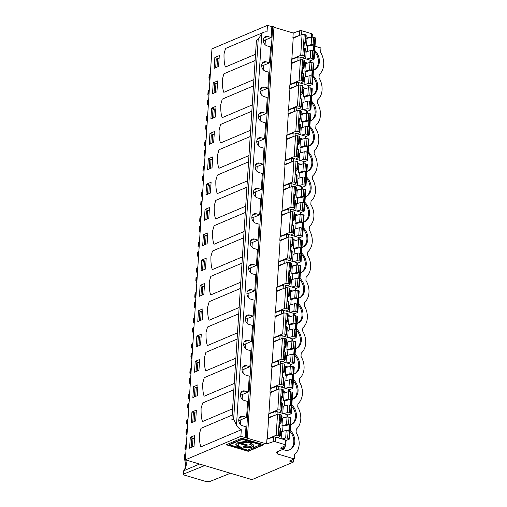 <?xml version="1.0" encoding="UTF-8"?>
<svg xmlns="http://www.w3.org/2000/svg" width="507" height="507" viewBox="0 0 507 507"><rect width="100%" height="100%" fill="white"/><g stroke="black" fill="none" stroke-linecap="round" stroke-linejoin="round"><path stroke-width="0.76" d="M282.836 449.392A11.857 9.253 67 0 0 289.731 449.785A11.857 9.253 67 0 0 290.188 430.297M289.243 449.975A11.857 9.253 67 0 0 293.306 444.893A11.857 9.253 67 0 0 290.099 431.609M238.753 420.671L246.586 417.362L243.132 416.336A5.007 3.904 67 0 0 240.876 416.424A5.007 3.904 67 0 0 238.822 421.197A5.007 3.904 67 0 0 242.523 425.741L245.977 426.767L245.274 437.623L246.168 437.243L272.741 26.282L271.853 26.656L267.455 25.35L211.958 48.868L185.385 459.83L251.96 479.641L293.249 462.143L293.433 459.348M277.602 451.61L277.456 453.923L294.364 458.955L289.484 461.021L293.249 462.143M294.364 458.955L294.656 454.468A17.339 13.524 67 0 0 296.088 432.332L296.297 429.144A17.339 13.524 67 0 0 297.723 407.007L297.932 403.819A17.339 13.524 67 0 0 299.364 381.682L299.567 378.495A17.339 13.524 67 0 0 301 356.358L301.209 353.17A17.339 13.524 67 0 0 302.641 331.033L302.844 327.845A17.339 13.524 67 0 0 304.276 305.715L304.485 302.527A17.339 13.524 67 0 0 305.911 280.39L306.12 277.202A17.339 13.524 67 0 0 307.553 255.065L307.755 251.878A17.339 13.524 67 0 0 309.188 229.741L309.397 226.553A17.339 13.524 67 0 0 310.829 204.416L311.032 201.228A17.339 13.524 67 0 0 312.464 179.098L312.673 175.91A17.339 13.524 67 0 0 314.099 153.773L314.308 150.585A17.339 13.524 67 0 0 315.741 128.448L315.943 125.261A17.339 13.524 67 0 0 317.376 103.124L317.585 99.936A17.339 13.524 67 0 0 319.017 77.799L319.22 74.611A17.339 13.524 67 0 0 320.652 52.481L320.944 47.988L315.024 46.226M241.389 447.275L240.483 448.011L235.806 444.588L237.916 442.579L244.894 441.483L253.031 442.529L242.371 439.354L242.397 438.992L253.056 442.167L253.031 442.529M252.765 442.453L251.903 442.82A8.689 2.947 -176.3 0 0 240.572 442.56L240.546 442.922L247.562 445.007L246.18 445.596L239.165 443.505A8.689 2.947 -176.3 0 0 238.201 444.74A8.689 2.947 -176.3 0 0 241.864 447.421L240.483 448.011M232.187 415.087L200.994 428.307L199.46 433.751C199.333 439.88 199.815 444.252 200.905 446.857L241.307 429.74A9.633 7.516 -113 0 1 236.484 425.139L233.645 419.264L258.209 39.413L261.802 33.532A9.633 7.516 -113 0 1 263.634 32.315A9.633 7.516 -113 0 1 267.031 31.928L267.455 25.35M187.394 428.694L186.62 429.042L186.411 432.332L185.999 432.623L186.969 435.266M185.137 445.938L185.568 445.355L185.359 448.644C184.662 449.006 184.846 449.373 185.911 449.734L186.031 449.772M185.137 445.887L184.935 449.044L186.126 448.334M230.47 473.246L209.467 481.65L206.254 481.618L184.269 475.078C183.204 474.717 183.021 474.356 183.718 473.988L204.72 465.584M233.828 389.763L202.629 402.983L201.095 408.433C200.975 414.561 201.456 418.928 202.54 421.532L232.593 408.8M313.472 70.226A11.857 9.253 67 0 0 314.296 69.934A11.857 9.253 67 0 0 314.752 50.447M311.83 95.55A11.857 9.253 67 0 0 312.654 95.259A11.857 9.253 67 0 0 313.111 75.771M310.195 120.875A11.857 9.253 67 0 0 311.019 120.584A11.857 9.253 67 0 0 311.475 101.096M308.56 146.193A11.857 9.253 67 0 0 309.378 145.902A11.857 9.253 67 0 0 309.834 126.42M306.919 171.518A11.857 9.253 67 0 0 307.743 171.227A11.857 9.253 67 0 0 308.199 151.745M305.284 196.843A11.857 9.253 67 0 0 306.108 196.551A11.857 9.253 67 0 0 306.564 177.063M303.642 222.167A11.857 9.253 67 0 0 304.466 221.876A11.857 9.253 67 0 0 304.922 202.388M302.007 247.492A11.857 9.253 67 0 0 302.831 247.201A11.857 9.253 67 0 0 303.287 227.713M300.372 272.817A11.857 9.253 67 0 0 301.19 272.525A11.857 9.253 67 0 0 301.646 253.037M298.731 298.135A11.857 9.253 67 0 0 299.555 297.843A11.857 9.253 67 0 0 300.011 278.362M297.096 323.46A11.857 9.253 67 0 0 297.92 323.168A11.857 9.253 67 0 0 298.376 303.68M295.454 348.784A11.857 9.253 67 0 0 296.278 348.493A11.857 9.253 67 0 0 296.734 329.005M293.819 374.109A11.857 9.253 67 0 0 294.643 373.817A11.857 9.253 67 0 0 295.099 354.33M292.184 399.434A11.857 9.253 67 0 0 293.008 399.142A11.857 9.253 67 0 0 293.458 379.654M290.543 424.752A11.857 9.253 67 0 0 291.367 424.46A11.857 9.253 67 0 0 291.823 404.979M277.456 453.923L276.543 452.06L283.66 449.044L283.838 446.306M256.77 142.112L264.603 138.804L265.63 122.89L262.176 121.857A5.007 3.904 67 0 1 258.475 117.32A5.007 3.904 67 0 1 260.522 112.548A5.007 3.904 67 0 1 262.784 112.453L258.887 114.107M286.563 424.505L287.051 416.957L282.456 418.262L281.974 425.785L286.563 424.505A1.527 0.52 3.7 0 1 288.521 424.562L289.243 424.777L288.863 430.658L288.141 430.443A1.527 0.52 3.7 0 0 286.182 430.386L281.594 431.672L281.138 438.694M281.974 425.785L282.969 426.083L289.243 424.777M282.969 426.083L282.627 431.381M286.087 440.501L289.351 439.132L289.63 438.866L288.984 438.397L285.695 437.94L282.006 438.954M288.984 438.397L290.346 417.407L287.051 416.957M287.615 416.862L287.729 415.125A1.54 0.52 -176.3 0 0 287.076 414.65L277.209 411.716A1.54 0.52 -176.3 0 0 275.149 411.684L268.571 413.946L268.342 417.565L269.166 417.812M284.687 417.629L281.524 416.684M287.723 415.176L290.993 413.813L291.272 413.541L290.625 413.072L287.336 412.616L283.641 413.63M290.625 413.072L291.981 392.082L292.628 392.557L291.272 413.541M289.25 391.543L289.364 389.801A1.54 0.52 -176.3 0 0 288.711 389.325L278.844 386.391A1.54 0.52 -176.3 0 0 276.784 386.366L270.212 388.628L269.978 392.247L276.549 389.978A1.54 0.52 3.7 0 1 276.809 389.915M286.322 392.304L283.16 391.36M271.853 26.656L271.15 37.512L267.696 36.485A5.007 3.904 67 0 0 265.44 36.574A5.007 3.904 67 0 0 263.387 41.346A5.007 3.904 67 0 0 267.088 45.89L270.542 46.917L269.515 62.836L266.061 61.81A5.007 3.904 67 0 0 263.798 61.898A5.007 3.904 67 0 0 261.751 66.671A5.007 3.904 67 0 0 265.453 71.214L268.906 72.241L267.873 88.161L264.42 87.128A5.007 3.904 67 0 0 262.163 87.223A5.007 3.904 67 0 0 260.116 91.995A5.007 3.904 67 0 0 263.811 96.539L267.265 97.566L266.238 113.479L262.784 112.453M263.317 40.82L271.15 37.512M261.682 66.144L269.515 62.836M260.047 91.463L267.873 88.161M258.405 116.787L266.238 113.479M264.603 138.804L261.143 137.777A5.007 3.904 67 0 0 258.887 137.866A5.007 3.904 67 0 0 256.84 142.644A5.007 3.904 67 0 0 260.535 147.182L263.995 148.209L262.962 164.129L259.508 163.102A5.007 3.904 67 0 0 257.252 163.191A5.007 3.904 67 0 0 255.198 167.963A5.007 3.904 67 0 0 258.9 172.507L262.353 173.533L261.327 189.453L257.873 188.427A5.007 3.904 67 0 0 255.61 188.515A5.007 3.904 67 0 0 253.563 193.287A5.007 3.904 67 0 0 257.264 197.831L260.718 198.858L259.685 214.778L256.231 213.745A5.007 3.904 67 0 0 253.975 213.84A5.007 3.904 67 0 0 251.928 218.612A5.007 3.904 67 0 0 255.623 223.156L259.077 224.183L258.05 240.096L254.596 239.07A5.007 3.904 67 0 0 252.334 239.165A5.007 3.904 67 0 0 250.287 243.937A5.007 3.904 67 0 0 253.988 248.474L257.442 249.507L256.415 265.421L252.955 264.394A5.007 3.904 67 0 0 250.699 264.483A5.007 3.904 67 0 0 248.652 269.261A5.007 3.904 67 0 0 252.347 273.799L255.807 274.826L254.774 290.745L251.32 289.719A5.007 3.904 67 0 0 249.064 289.808A5.007 3.904 67 0 0 247.01 294.58A5.007 3.904 67 0 0 250.712 299.124L254.165 300.15L253.139 316.07L249.685 315.043A5.007 3.904 67 0 0 247.422 315.132A5.007 3.904 67 0 0 245.375 319.904A5.007 3.904 67 0 0 249.076 324.448L252.53 325.475L251.497 341.395L248.043 340.362A5.007 3.904 67 0 0 245.787 340.457A5.007 3.904 67 0 0 243.74 345.229A5.007 3.904 67 0 0 247.435 349.773L250.889 350.8L249.862 366.713L246.408 365.686A5.007 3.904 67 0 0 244.146 365.781A5.007 3.904 67 0 0 242.099 370.554A5.007 3.904 67 0 0 245.8 375.091L249.254 376.124L248.227 392.038L244.767 391.011A5.007 3.904 67 0 0 242.511 391.1A5.007 3.904 67 0 0 240.464 395.878A5.007 3.904 67 0 0 244.159 400.416L247.619 401.443L246.586 417.362M255.129 167.437L262.962 164.129M253.494 192.761L261.327 189.453M251.859 218.086L259.685 214.778M250.217 243.404L258.05 240.096M248.582 268.729L256.415 265.421M246.941 294.054L254.774 290.745M245.306 319.378L253.139 316.07M243.671 344.703L251.497 341.395M242.029 370.021L249.862 366.713M240.394 395.346L248.227 392.038M287.336 412.616L287.824 405.068A1.527 0.52 3.7 0 1 289.776 405.125L290.498 405.334L290.879 399.453L284.604 400.758L284.262 406.063M283.609 400.467L288.204 399.18L288.692 391.632L284.097 392.938L283.609 400.467L284.604 400.758M269.274 413.706L268.919 413.604L270.269 392.722L279.154 388.907L282.621 389.294L283.261 389.769L282.773 397.317A1.527 0.52 3.7 0 1 282.627 397.52L281.296 398.407M279.547 412.413L281.905 410.759L279.927 409.89L277.798 409.884L268.919 413.604M288.692 391.632L291.981 392.082M288.204 399.18A1.527 0.52 3.7 0 1 290.156 399.237L290.879 399.453M260.446 444.734L253.259 442.592L253.285 442.231L260.471 444.373L260.446 444.734L247.67 450.146L229.595 444.772L242.371 439.354M287.824 405.068L283.229 406.348L282.773 413.37M277.906 437.731L280.27 436.077L278.286 435.215L276.163 435.209L267.639 439.03M237.453 446.737L240.508 447.649L235.831 444.405M251.903 442.82L251.878 443.181A8.689 2.947 -176.3 0 0 240.546 442.922M249.463 444.202L250.845 443.619A6.895 2.332 3.7 0 1 253.747 445.748A6.895 2.332 3.7 0 1 249.97 447.567A6.895 2.332 3.7 0 1 242.904 446.984L244.279 446.401A4.493 1.521 -176.3 0 0 248.893 446.781A4.493 1.521 -176.3 0 0 251.358 445.59A4.493 1.521 -176.3 0 0 249.463 444.202M229.595 444.772L229.62 444.411L242.397 438.992M248.246 451.312L226.261 444.772L241.801 438.187L263.786 444.728L248.246 451.312L248.265 450.951L263.298 444.582M183.3 474.387L183.718 473.988L183.933 470.68L199.568 464.051M253.259 442.592L251.878 443.181M276.163 435.209L277.519 414.225L279.649 414.219L281.626 415.094L281.138 422.642A1.527 0.52 3.7 0 1 280.992 422.844L279.655 423.732M279.623 435.608L280.111 428.054L279.389 427.845L279.769 421.957L280.491 422.173A1.527 0.52 3.7 0 1 281.138 422.642M283.66 449.044L280.447 448.087L285.574 445.393A1.54 0.52 -176.3 0 0 285.783 445.152A1.54 0.52 -176.3 0 0 285.137 444.677L275.269 441.743A1.54 0.52 -176.3 0 0 273.203 441.711L266.631 443.974L266.935 439.271L273.507 437.009A1.54 0.52 -176.3 0 1 275.574 437.04L285.441 439.975A1.54 0.52 -176.3 0 1 286.087 440.45L285.783 445.152M277.519 414.225L268.628 418.047L267.278 438.923M282.456 418.262L281.442 417.958M290.346 417.407L290.986 417.876L289.63 438.866M247.074 444.861L246.206 445.235L239.19 443.143A8.689 2.947 -176.3 0 0 238.22 444.379L238.201 444.74M226.775 444.557L248.265 450.951M191.931 412.02L191.228 422.876L195.664 420.994L196.367 410.138L191.931 412.02L195.132 412.977M185.758 454.019L184.561 454.792L184.358 457.948L185.803 465.28L185.309 467.86L183.642 470.876M184.985 454.367L184.776 457.656L184.358 457.948M186.342 445.026L185.568 445.355A11.56 9.018 -113 0 0 186.392 444.252M187.064 433.872A11.56 9.018 -113 0 0 186.411 432.332L187.184 432.002M185.423 459.19A11.56 9.018 -113 0 0 184.776 457.656L185.543 457.327M183.496 471.263L183.933 470.68A11.56 9.018 -113 0 0 185.663 459.912M192.445 446.978L191.114 447.542L191.678 438.859L193.009 438.295L192.464 446.978M193.313 413.541L194.644 412.977L194.099 421.659L192.749 422.223L193.313 413.541M190.29 437.345L189.586 448.194L194.029 446.318L194.732 435.462L190.29 437.345L193.497 438.295M194.549 438.295L193.009 438.295M196.184 412.971L194.644 412.977M186.62 429.042L186.202 429.467L185.993 432.623M239.19 443.143L239.165 443.505M246.206 445.235L246.18 445.596M251.358 445.59L251.383 445.228A4.493 1.521 -176.3 0 0 249.951 443.999M285.79 445.095L284.028 449.031L283.109 449.278M284.186 446.122A7.32 5.71 -113 0 1 283.755 447.573M290.879 424.651A11.857 9.253 67 0 0 294.941 419.568A11.857 9.253 67 0 0 291.74 406.284M293.116 323.206L293.604 315.658L289.009 316.964L288.521 324.493L293.116 323.206A1.527 0.52 3.7 0 1 295.068 323.263L295.79 323.479L295.41 329.366L294.687 329.151A1.527 0.52 3.7 0 0 292.735 329.094L288.141 330.38L287.684 337.402M288.521 324.493L289.516 324.791L295.79 323.479M289.516 324.791L289.174 330.089M284.459 336.439L286.816 334.785L286.176 334.316L286.664 326.762L285.942 326.546L286.322 320.665L287.044 320.88A1.527 0.52 3.7 0 1 287.691 321.349A1.527 0.52 3.7 0 1 287.545 321.552L286.208 322.439M286.664 326.762A1.527 0.52 3.7 0 1 287.311 327.237L286.823 334.785M201.095 337.003L199.555 337.003L199.01 345.685L197.667 346.249L198.224 337.567L199.555 337.003M292.634 339.208L295.904 337.839L296.183 337.573L295.537 337.104L292.247 336.642L288.559 337.662M295.537 337.104L296.893 316.108L297.539 316.583L296.183 337.573M296.893 316.108L293.604 315.658M289.009 316.964L287.989 316.666M287.044 320.88L287.532 313.326L288.179 313.801L287.691 321.349M287.532 313.326L284.072 312.933L275.181 316.748L273.831 337.63L282.71 333.917L284.072 312.933M286.176 334.316L282.71 333.917M295.79 348.677A11.857 9.253 67 0 0 299.852 343.594A11.857 9.253 67 0 0 296.652 330.311M190.949 373.798L190.822 373.767C189.757 373.399 189.574 373.038 190.271 372.67L189.846 373.07L190.049 369.914L190.48 369.381L190.271 372.67L191.038 372.366M190.911 356.655L191.114 353.493L191.538 353.075L191.323 356.358L190.911 356.655L191.887 359.292M294.161 315.569L294.275 313.833A1.54 0.52 -176.3 0 0 293.629 313.358L283.762 310.423A1.54 0.52 -176.3 0 0 281.696 310.392L275.124 312.654L274.889 316.273L281.461 314.01A1.54 0.52 3.7 0 1 281.721 313.941M291.233 316.33L288.071 315.392M274.889 316.273L275.719 316.52M292.526 340.894L292.64 339.158A1.54 0.52 -176.3 0 0 291.988 338.682L282.12 335.742A1.54 0.52 -176.3 0 0 280.06 335.716L273.488 337.979L273.254 341.598L279.826 339.335A1.54 0.52 3.7 0 1 280.079 339.265M274.186 337.738L273.831 337.63M258.209 39.413L256.434 40.167L238.417 318.726L231.87 420.018L233.645 419.264M238.74 313.789L207.547 327.009L206.007 332.459C205.886 338.587 206.368 342.954 207.452 345.565L237.504 332.826M196.843 336.052L196.139 346.902L200.582 345.02L201.279 334.17L196.843 336.052L200.043 337.003M191.253 369.058L190.48 369.381A11.56 9.018 -113 0 0 191.304 368.285M191.976 357.898A11.56 9.018 -113 0 0 191.323 356.358L192.096 356.034M191.538 353.075L192.311 352.726M289.598 341.655L286.436 340.717M311.127 44.654L311.615 37.1L307.02 38.405L306.539 45.934L311.127 44.654A1.527 0.52 3.7 0 1 313.085 44.705L313.808 44.92L313.427 50.808L312.705 50.592A1.527 0.52 3.7 0 0 310.747 50.535L306.152 51.822L305.702 58.844M306.539 45.934L307.534 46.232L313.808 44.92M307.534 46.232L307.191 51.53M302.47 57.88L304.834 56.226L304.187 55.757L304.675 48.203L303.953 47.988L304.333 42.106L305.056 42.322A1.527 0.52 3.7 0 1 305.702 42.791A1.527 0.52 3.7 0 1 305.556 42.994L304.219 43.881M304.675 48.203A1.527 0.52 3.7 0 1 305.322 48.678L304.834 56.226M219.113 58.444L217.573 58.444L217.028 67.127M310.652 60.65L313.915 59.281L314.194 59.015L313.548 58.546L310.259 58.083L306.57 59.104M313.548 58.546L314.91 37.55L315.55 38.025L314.194 59.015M314.91 37.55L311.615 37.1M307.02 38.405L306.006 38.107M305.056 42.322L305.544 34.768L306.19 35.243L305.702 42.791M305.544 34.768L302.083 34.375L293.192 38.19L291.842 59.072L300.727 55.358L302.083 34.375M304.187 55.757L300.727 55.358M217.573 58.444L216.242 59.008L215.678 67.691L217.009 67.127M299.783 30.75L293.211 33.012L292.907 37.714L299.479 35.452L299.783 30.75A1.54 0.52 3.7 0 1 301.842 30.775L311.71 33.716A1.54 0.52 3.7 0 1 312.363 34.191L312.179 37.011M309.251 37.778L306.089 36.834M313.801 70.124A11.857 9.253 67 0 0 317.87 65.042A11.857 9.253 67 0 0 314.663 51.752M209.055 93.808L208.282 94.112C207.578 94.473 207.762 94.834 208.84 95.208L208.96 95.246M209.264 90.5L208.066 91.361L207.864 94.467M209.315 89.726A11.56 9.018 -113 0 1 208.497 90.823L208.282 94.112L207.857 94.505M208.935 78.129L210.107 77.476M209.125 74.96L210.323 74.149M292.907 37.714L293.73 37.962M310.538 62.336L310.652 60.599A1.54 0.52 -176.3 0 0 310.005 60.124L300.138 57.19A1.54 0.52 -176.3 0 0 298.072 57.158L291.5 59.42L291.265 63.039L297.837 60.777A1.54 0.52 3.7 0 1 298.097 60.707M292.203 59.18L291.842 59.072M263.634 32.315L225.558 48.45L224.024 53.9C223.898 60.029 224.379 64.402 225.469 67.006L255.522 54.268M214.854 57.494L214.15 68.344L218.593 66.461L219.297 55.612L214.854 57.494L218.061 58.444M272.741 26.282L273.995 26.656L247.422 437.617L246.535 437.997L266.631 443.974M273.957 27.283L293.211 33.012M307.61 63.096L304.447 62.158M294.751 297.888L295.239 290.334L290.644 291.645L290.162 299.168L294.751 297.888A1.527 0.52 3.7 0 1 296.709 297.945L297.432 298.154L297.051 304.042L296.329 303.826A1.527 0.52 3.7 0 0 294.371 303.769L289.776 305.056L289.326 312.078M290.162 299.168L291.157 299.466L297.432 298.154M291.157 299.466L290.815 304.764M286.094 311.114L288.458 309.46L287.811 308.991L288.299 301.437L287.577 301.228L287.957 295.34L288.679 295.556A1.527 0.52 3.7 0 1 289.326 296.025A1.527 0.52 3.7 0 1 289.18 296.227L287.843 297.115M288.299 301.437A1.527 0.52 3.7 0 1 288.946 301.912L288.458 309.46M202.737 311.678L201.197 311.678L200.652 320.361L199.302 320.925L199.866 312.242L201.197 311.678M294.275 313.884L297.539 312.515L297.818 312.249L297.172 311.78L293.883 311.323L290.194 312.337M297.172 311.78L298.534 290.784L299.174 291.259L297.818 312.249M298.534 290.784L295.239 290.334M290.644 291.645L289.63 291.341M288.679 295.556L289.167 288.001L289.814 288.477L289.326 296.025M289.167 288.001L285.707 287.608L276.816 291.43L275.466 312.306L284.351 308.592L285.707 287.608M287.811 308.991L284.351 308.592M297.425 323.358A11.857 9.253 67 0 0 301.494 318.276A11.857 9.253 67 0 0 298.287 304.992M192.584 348.48L192.464 348.442C191.399 348.081 191.209 347.713 191.906 347.346L191.488 347.745L191.69 344.595L192.121 344.063L191.906 347.346L192.679 347.042M192.546 331.331L192.749 328.175L193.173 327.75L192.964 331.039L192.546 331.331L193.522 333.967M295.803 290.245L295.917 288.508A1.54 0.52 -176.3 0 0 295.264 288.033L285.397 285.099A1.54 0.52 -176.3 0 0 283.337 285.067L276.759 287.33L276.53 290.948L283.102 288.686A1.54 0.52 3.7 0 1 283.356 288.622M292.875 291.012L289.712 290.067M276.53 290.948L277.354 291.195M275.827 312.413L275.466 312.306M240.375 288.47L209.182 301.684L207.648 307.134C207.521 313.263 208.003 317.636 209.093 320.24L239.146 307.502M198.478 310.728L197.774 321.577L202.217 319.702L202.92 308.845L198.478 310.728L201.685 311.678M192.888 343.733L192.121 344.063A11.56 9.018 -113 0 0 192.939 342.96M193.611 332.573A11.56 9.018 -113 0 0 192.964 331.039L193.731 330.71M193.173 327.75L193.947 327.402M296.392 272.563L296.88 265.015L292.286 266.321L291.798 273.85L296.392 272.563A1.527 0.52 3.7 0 1 298.344 272.62L299.067 272.836L298.686 278.717L297.964 278.501A1.527 0.52 3.7 0 0 296.012 278.451L291.417 279.731L290.961 286.753M291.798 273.85L292.793 274.141L299.067 272.836M292.793 274.141L292.45 279.446M287.735 285.796L290.093 284.142L289.453 283.667L289.941 276.119L289.218 275.903L289.598 270.016L290.321 270.231A1.527 0.52 3.7 0 1 290.961 270.7A1.527 0.52 3.7 0 1 290.815 270.903L289.484 271.79M289.941 276.119A1.527 0.52 3.7 0 1 290.581 276.588L290.093 284.135M204.372 286.354L202.832 286.36L202.287 295.042M295.911 288.559L299.181 287.196L299.46 286.924L298.813 286.455L295.524 285.999L291.829 287.013M298.813 286.455L300.169 265.465L300.816 265.934M300.169 265.465L296.88 265.015M292.286 266.321L291.265 266.017M290.321 270.231L290.809 262.677L291.449 263.152L290.961 270.7M290.809 262.677L287.342 262.29L278.457 266.105L277.107 286.987L285.986 283.267L287.342 262.29M289.453 283.667L285.986 283.267M200.949 295.606L201.501 286.924L202.832 286.36M200.937 295.606L202.274 295.042M299.067 298.034A11.857 9.253 67 0 0 303.129 292.951A11.857 9.253 67 0 0 299.929 279.668M194.219 323.155L194.099 323.117C193.034 322.756 192.85 322.389 193.541 322.027L193.123 322.427L193.325 319.271L193.756 318.738L193.541 322.027L194.314 321.717M194.181 306.006L194.39 302.85L194.808 302.425L194.599 305.715L194.187 306.006L195.157 308.649M297.438 264.92L297.552 263.184A1.54 0.52 -176.3 0 0 296.899 262.708L287.032 259.774A1.54 0.52 -176.3 0 0 284.972 259.742L278.4 262.011L278.166 265.624L284.738 263.361A1.54 0.52 3.7 0 1 284.997 263.298M294.51 265.687L291.348 264.743M278.166 265.624L278.996 265.871M277.462 287.089L277.107 286.987M242.016 263.146L210.817 276.366L209.283 281.816C209.163 287.944 209.645 292.311 210.728 294.916L240.781 282.184M200.119 285.403L199.416 296.259L203.852 294.377L204.555 283.521L200.119 285.403L203.32 286.354M194.53 318.409L193.756 318.738A11.56 9.018 -113 0 0 194.58 317.636M195.252 307.255A11.56 9.018 -113 0 0 194.599 305.715L195.372 305.385M194.808 302.425L195.582 302.077M298.027 247.239L298.515 239.691L293.921 240.996L293.433 248.525L298.027 247.239A1.527 0.52 3.7 0 1 299.986 247.296L300.708 247.511L300.321 253.399L299.605 253.183A1.527 0.52 3.7 0 0 297.647 253.126L293.052 254.406L292.602 261.428M293.433 248.525L294.434 248.823L300.708 247.511M294.434 248.823L294.092 254.121M289.37 260.471L291.734 258.817L291.088 258.348L291.576 250.794L290.853 250.578L291.233 244.691L291.956 244.906A1.527 0.52 3.7 0 1 292.602 245.382A1.527 0.52 3.7 0 1 292.457 245.578L291.119 246.465M291.576 250.794A1.527 0.52 3.7 0 1 292.222 251.263L291.734 258.817M206.013 261.029L204.473 261.035L203.922 269.718L202.578 270.282L203.136 261.599L204.473 261.035M297.546 263.234L300.816 261.872L301.095 261.599L300.448 261.13L297.159 260.674L293.471 261.688M300.448 261.13L301.804 240.141L302.451 240.616L301.095 261.599M301.804 240.141L298.515 239.691M293.921 240.996L292.907 240.692M291.956 244.906L292.444 237.352L293.09 237.827L292.602 245.382M292.444 237.352L288.984 236.965L280.092 240.781L278.742 261.663L287.627 257.949L288.984 236.965M291.088 258.348L287.627 257.949M300.702 272.709A11.857 9.253 67 0 0 304.764 267.626A11.857 9.253 67 0 0 301.564 254.343M195.86 297.831L195.734 297.793C194.669 297.432 194.485 297.064 195.182 296.703L194.764 297.102L194.967 293.946L195.391 293.414L195.182 296.703L195.949 296.392M195.822 280.682L196.025 277.525L196.45 277.101L196.234 280.39L195.822 280.682L196.798 283.324M299.079 239.602L299.187 237.865A1.54 0.52 -176.3 0 0 298.541 237.39L288.673 234.449A1.54 0.52 -176.3 0 0 286.607 234.424L280.035 236.687L279.801 240.305L286.379 238.043A1.54 0.52 3.7 0 1 286.632 237.973M296.145 240.362L292.989 239.424M279.801 240.305L280.631 240.546M279.097 261.77L278.742 261.663M243.652 237.821L212.458 251.041L210.925 256.491C210.798 262.62 211.28 266.986 212.363 269.591L242.422 256.859M201.754 260.078L201.051 270.934L205.493 269.052L206.197 258.196L201.754 260.078L204.955 261.035M196.165 293.084L195.391 293.414A11.56 9.018 -113 0 0 196.215 292.311M196.887 281.93A11.56 9.018 -113 0 0 196.234 280.39L197.008 280.06M196.45 277.101L197.223 276.759M299.669 221.914L300.157 214.366L295.562 215.671L295.074 223.2L299.669 221.914A1.527 0.52 3.7 0 1 301.621 221.971L302.343 222.186L301.963 228.074L301.24 227.858A1.527 0.52 3.7 0 0 299.282 227.801L294.694 229.088L294.237 236.11M295.074 223.2L296.069 223.498L302.343 222.186M296.069 223.498L295.727 228.796M291.005 235.147L293.369 233.493L292.723 233.024L293.211 225.469L292.488 225.254L292.875 219.366L293.591 219.582A1.527 0.52 3.7 0 1 294.237 220.057A1.527 0.52 3.7 0 1 294.092 220.26L292.754 221.141M293.211 225.469A1.527 0.52 3.7 0 1 293.857 225.938L293.369 233.493M207.648 235.711L206.108 235.711L205.563 244.393L204.213 244.957L204.777 236.275L206.108 235.711M299.187 237.916L302.451 236.547L302.73 236.275L302.09 235.806L298.794 235.349L295.106 236.363M302.09 235.806L303.446 214.816L304.092 215.291L302.73 236.275M303.446 214.816L300.157 214.366M295.562 215.671L294.542 215.367M293.591 219.582L294.085 212.027L294.725 212.503L294.237 220.057M294.085 212.027L290.619 211.641L281.727 215.456L280.377 236.338L289.263 232.624L290.619 211.641M292.723 233.024L289.263 232.624M302.343 247.384A11.857 9.253 67 0 0 306.405 242.302A11.857 9.253 67 0 0 303.199 229.018M197.496 272.506L197.375 272.468C196.31 272.107 196.127 271.746 196.817 271.378L196.399 271.777L196.602 268.621L197.033 268.089L196.817 271.378L197.591 271.068M197.457 255.357L197.66 252.201L198.085 251.776L197.876 255.065L197.464 255.389L198.433 258M300.714 214.277L300.828 212.541A1.54 0.52 -176.3 0 0 300.176 212.065L290.308 209.125A1.54 0.52 -176.3 0 0 288.249 209.099L281.677 211.362L281.442 214.981L288.014 212.718A1.54 0.52 3.7 0 1 288.268 212.648M297.786 215.038L294.624 214.1M281.442 214.981L282.266 215.228M280.739 236.446L280.377 236.338M245.287 212.496L214.093 225.716L212.56 231.167C212.433 237.295 212.915 241.662 214.005 244.273L244.057 231.534M203.389 234.754L202.692 245.61L207.129 243.728L207.832 232.878L203.389 234.754L206.596 235.711M197.806 267.766L197.033 268.089A11.56 9.018 -113 0 0 197.85 266.993M198.522 256.605A11.56 9.018 -113 0 0 197.876 255.065L198.643 254.742M198.085 251.776L198.858 251.434M301.304 196.589L301.792 189.041L297.197 190.347L296.709 197.876L301.304 196.589A1.527 0.52 3.7 0 1 303.256 196.646L303.978 196.862L303.598 202.749L302.875 202.534A1.527 0.52 3.7 0 0 300.924 202.477L296.329 203.763L295.873 210.785M296.709 197.876L297.704 198.174L303.978 196.862M297.704 198.174L297.362 203.472M292.647 209.822L295.004 208.168L294.364 207.699L294.852 200.145L294.13 199.929L294.51 194.048L295.232 194.257A1.527 0.52 3.7 0 1 295.879 194.732A1.527 0.52 3.7 0 1 295.733 194.935L294.396 195.822M294.852 200.145A1.527 0.52 3.7 0 1 295.499 200.62L295.004 208.168M209.283 210.386L207.743 210.386L207.198 219.068M300.822 212.591L304.092 211.223L304.371 210.956L303.725 210.487L300.436 210.025L296.747 211.045M303.725 210.487L305.081 189.491L305.727 189.967L304.371 210.956M305.081 189.491L301.792 189.041M297.197 190.347L296.177 190.049M295.232 194.257L295.72 186.709L296.367 187.178L295.879 194.732M295.72 186.709L292.26 186.316L283.369 190.131L282.019 211.013L290.898 207.3L292.26 186.316M294.364 207.699L290.898 207.3M205.861 219.639L206.412 210.95L207.743 210.386M205.855 219.632L207.186 219.068M303.978 222.06A11.857 9.253 67 0 0 308.041 216.977A11.857 9.253 67 0 0 304.84 203.694M199.137 247.182L199.01 247.15C197.945 246.782 197.762 246.421 198.459 246.053L198.034 246.453L198.237 243.297L198.668 242.764L198.459 246.053L199.226 245.749M199.726 226.458L199.511 229.741L199.105 230.064L199.302 226.876L200.499 226.109M302.349 188.953L302.464 187.216A1.54 0.52 -176.3 0 0 301.817 186.741L291.95 183.807A1.54 0.52 -176.3 0 0 289.884 183.775L283.312 186.037L283.077 189.656L289.649 187.394A1.54 0.52 3.7 0 1 289.909 187.324M299.422 189.713L296.259 188.775M283.077 189.656L283.907 189.903M282.374 211.121L282.019 211.013M246.928 187.172L215.735 200.392L214.195 205.842C214.074 211.97 214.556 216.337 215.64 218.948L245.692 206.21M205.031 209.435L204.327 220.285L208.77 218.403L209.467 207.553L205.031 209.435L208.231 210.386M199.441 242.441L198.668 242.764A11.56 9.018 -113 0 0 199.492 241.668M200.164 231.281A11.56 9.018 -113 0 0 199.511 229.741L200.284 229.418M302.939 171.271L303.427 163.717L298.832 165.022L298.35 172.551L302.939 171.271A1.527 0.52 3.7 0 1 304.897 171.328L305.62 171.537L305.239 177.425L304.517 177.209A1.527 0.52 3.7 0 0 302.559 177.152L297.964 178.439L297.514 185.461M298.35 172.551L299.345 172.849L305.62 171.537M299.345 172.849L299.003 178.147M294.282 184.497L296.646 182.843L295.999 182.374L296.487 174.82L295.765 174.604L296.145 168.723L296.868 168.939A1.527 0.52 3.7 0 1 297.514 169.408A1.527 0.52 3.7 0 1 297.368 169.611L296.031 170.498M296.487 174.82A1.527 0.52 3.7 0 1 297.134 175.295L296.646 182.843M210.925 185.061L209.385 185.061L208.84 193.744M302.464 187.267L305.727 185.898L306.006 185.632L305.36 185.163L302.071 184.7L298.382 185.72M305.36 185.163L306.722 164.167L307.362 164.642L306.006 185.632M306.722 164.167L303.427 163.717M298.832 165.022L297.818 164.724M296.868 168.939L297.356 161.384L298.002 161.86L297.514 169.408M297.356 161.384L293.895 160.992L285.004 164.813L283.654 185.689L292.539 181.975L293.895 160.992M295.999 182.374L292.539 181.975M208.821 193.744L207.49 194.308L208.054 185.625L209.385 185.061M305.613 196.741A11.857 9.253 67 0 0 309.682 191.659A11.857 9.253 67 0 0 306.475 178.375M200.772 221.863L200.652 221.825C199.587 221.464 199.397 221.096 200.094 220.729L199.676 221.128L199.878 217.978L200.309 217.446L200.094 220.729L200.867 220.425M200.734 204.714L200.937 201.558L201.361 201.133L201.152 204.422L200.734 204.714L201.71 207.35M303.991 163.628L304.105 161.891A1.54 0.52 -176.3 0 0 303.452 161.416L293.585 158.482A1.54 0.52 -176.3 0 0 291.525 158.45L284.947 160.713L284.719 164.331L291.291 162.069A1.54 0.52 3.7 0 1 291.544 161.999M301.063 164.395L297.901 163.45M284.719 164.331L285.542 164.579M284.015 185.796L283.654 185.689M248.563 161.853L217.37 175.067L215.836 180.517C215.709 186.646 216.191 191.019 217.281 193.623L247.334 180.885M206.666 184.111L205.962 194.961L210.405 193.078L211.108 182.228L206.666 184.111L209.873 185.061M201.076 217.116L200.309 217.446A11.56 9.018 -113 0 0 201.127 216.343M201.799 205.956A11.56 9.018 -113 0 0 201.152 204.422L201.919 204.093M201.361 201.133L202.135 200.785M304.58 145.946L305.068 138.398L300.474 139.704L299.986 147.233L304.58 145.946A1.527 0.52 3.7 0 1 306.532 146.003L307.255 146.219L306.874 152.1L306.152 151.885A1.527 0.52 3.7 0 0 304.2 151.827L299.605 153.114L299.149 160.136M299.986 147.233L300.981 147.524L307.255 146.219M300.981 147.524L300.638 152.829M295.923 159.173L298.281 157.519L297.641 157.05L298.129 149.502L297.406 149.286L297.786 143.399L298.509 143.614A1.527 0.52 3.7 0 1 299.149 144.083A1.527 0.52 3.7 0 1 299.003 144.286L297.672 145.173M298.129 149.502A1.527 0.52 3.7 0 1 298.769 149.971L298.281 157.519M212.56 159.737L211.02 159.737L210.475 168.419L209.125 168.989L209.689 160.307L211.02 159.737M304.099 161.942L307.369 160.58L307.648 160.307L307.001 159.838L303.712 159.382L300.017 160.396M307.001 159.838L308.357 138.848L309.004 139.317L307.648 160.307M308.357 138.848L305.068 138.398M300.474 139.704L299.453 139.4M298.509 143.614L298.997 136.06L299.637 136.535L299.149 144.083M298.997 136.06L295.53 135.667L286.645 139.488L285.289 160.37L294.174 156.65L295.53 135.667M297.641 157.05L294.174 156.65M307.255 171.417A11.857 9.253 67 0 0 311.317 166.334A11.857 9.253 67 0 0 308.117 153.051M202.407 196.539L202.287 196.501C201.222 196.139 201.038 195.772 201.729 195.41L201.311 195.81L201.513 192.654L201.944 192.121L201.729 195.41L202.502 195.1M202.369 179.389L202.578 176.233L202.996 175.809L202.787 179.098L202.375 179.389L203.345 182.032M305.626 138.303L305.74 136.567A1.54 0.52 -176.3 0 0 305.087 136.091L295.22 133.157A1.54 0.52 -176.3 0 0 293.16 133.126L286.588 135.394L286.354 139.007L292.926 136.744A1.54 0.52 3.7 0 1 293.185 136.681M302.698 139.07L299.536 138.126M286.354 139.007L287.184 139.254M285.65 160.472L285.289 160.37M250.205 136.529L219.005 149.749L217.471 155.193C217.351 161.327 217.833 165.694 218.916 168.299L248.969 155.567M208.307 158.786L207.604 169.642L212.04 167.76L212.744 156.904L208.307 158.786L211.508 159.737M202.718 191.792L201.944 192.121A11.56 9.018 -113 0 0 202.768 191.019M203.44 180.631A11.56 9.018 -113 0 0 202.787 179.098L203.56 178.768M202.996 175.809L203.77 175.46M306.215 120.622L306.703 113.074L302.109 114.379L301.621 121.908L306.215 120.622A1.527 0.52 3.7 0 1 308.174 120.679L308.896 120.894L308.51 126.775L307.793 126.566A1.527 0.52 3.7 0 0 305.835 126.509L301.24 127.789L300.79 134.811M301.621 121.908L302.622 122.206L308.896 120.894M302.622 122.206L302.28 127.504M297.558 133.854L299.922 132.2L299.276 131.731L299.764 124.177L299.041 123.962L299.422 118.074L300.144 118.289A1.527 0.52 3.7 0 1 300.79 118.765A1.527 0.52 3.7 0 1 300.645 118.961L299.307 119.848M299.764 124.177A1.527 0.52 3.7 0 1 300.41 124.646L299.922 132.2M214.201 134.412L212.661 134.418L212.11 143.101M305.734 136.617L309.004 135.255L309.283 134.982L308.636 134.513L305.347 134.057L301.659 135.071M308.636 134.513L309.992 113.524L310.639 113.999L309.283 134.982M309.992 113.524L306.703 113.074M302.109 114.379L301.095 114.075M300.144 118.289L300.632 110.735L301.278 111.21L300.79 118.765M300.632 110.735L297.172 110.349L288.28 114.164L286.93 135.046L295.815 131.326L297.172 110.349M299.276 131.731L295.815 131.326M210.773 143.665L211.324 134.982L212.661 134.418M210.766 143.665L212.097 143.101M308.89 146.092A11.857 9.253 67 0 0 312.952 141.009A11.857 9.253 67 0 0 309.752 127.726M204.048 171.214L203.922 171.176C202.857 170.815 202.673 170.447 203.37 170.086L202.946 170.485L203.149 167.329L203.58 166.797L203.37 170.086L204.137 169.775M204.01 154.065L204.213 150.909L204.638 150.484L204.422 153.773L204.01 154.065L204.986 156.707M307.267 112.985L307.375 111.248A1.54 0.52 -176.3 0 0 306.729 110.767L296.861 107.833A1.54 0.52 -176.3 0 0 294.795 107.807L288.223 110.07L287.989 113.688L294.567 111.42A1.54 0.52 3.7 0 1 294.82 111.356M304.333 113.745L301.177 112.808M287.989 113.688L288.819 113.929M287.285 135.154L286.93 135.046M251.84 111.204L220.646 124.424L219.113 129.874C218.986 136.003 219.468 140.369 220.551 142.974L250.61 130.242M209.942 133.461L209.239 144.318L213.681 142.435L214.385 131.579L209.942 133.461L213.143 134.418M204.353 166.467L203.58 166.797A11.56 9.018 -113 0 0 204.403 165.694M205.075 155.313A11.56 9.018 -113 0 0 204.422 153.773L205.196 153.444M204.638 150.484L205.411 150.142M307.857 95.297L308.345 87.749L303.75 89.055L303.262 96.584L307.857 95.297A1.527 0.52 3.7 0 1 309.809 95.354L310.531 95.57L310.151 101.457L309.428 101.242A1.527 0.52 3.7 0 0 307.47 101.185L302.882 102.471L302.425 109.487M303.262 96.584L304.257 96.881L310.531 95.57M304.257 96.881L303.915 102.18M299.193 108.53L301.557 106.876L300.911 106.407L301.399 98.852L300.676 98.637L301.063 92.749L301.779 92.965A1.527 0.52 3.7 0 1 302.425 93.44A1.527 0.52 3.7 0 1 302.28 93.643L300.943 94.524M301.399 98.852A1.527 0.52 3.7 0 1 302.045 99.321L301.557 106.876M215.836 109.094L214.296 109.094L213.751 117.776M307.375 111.299L310.639 109.93L310.918 109.658L310.278 109.189L306.982 108.732L303.294 109.746M310.278 109.189L311.634 88.199L312.28 88.674L310.918 109.658M311.634 88.199L308.345 87.749M303.75 89.055L302.73 88.75M301.779 92.965L302.273 85.41L302.913 85.886L302.425 93.44M302.273 85.41L298.807 85.024L289.915 88.839L288.565 109.721L297.451 106.007L298.807 85.024M300.911 106.407L297.451 106.007M213.732 117.776L212.401 118.34L212.965 109.658L214.296 109.094M310.531 120.767A11.857 9.253 67 0 0 314.594 115.685A11.857 9.253 67 0 0 311.387 102.401M205.684 145.889L205.563 145.851C204.498 145.49 204.315 145.129 205.005 144.761L204.587 145.16L204.79 142.004L205.221 141.472L205.005 144.761L205.779 144.451M205.646 128.74L205.848 125.584L206.273 125.159L206.064 128.448L205.652 128.772L206.622 131.383M308.902 87.66L309.017 85.924A1.54 0.52 -176.3 0 0 308.364 85.449L298.496 82.508A1.54 0.52 -176.3 0 0 296.437 82.483L289.865 84.745L289.63 88.364L296.202 86.101A1.54 0.52 3.7 0 1 296.456 86.032M305.975 88.421L302.812 87.483M289.63 88.364L290.454 88.611M288.927 109.829L288.565 109.721M253.475 85.879L222.281 99.099L220.748 104.55C220.621 110.678 221.103 115.045 222.193 117.656L252.245 104.917M211.577 108.137L210.88 118.993L215.317 117.111L216.02 106.261L211.577 108.137L214.784 109.094M205.994 141.149L205.221 141.472A11.56 9.018 -113 0 0 206.038 140.376M206.71 129.988A11.56 9.018 -113 0 0 206.064 128.448L206.831 128.125M206.273 125.159L207.046 124.817M309.492 69.972L309.98 62.424L305.385 63.73L304.897 71.259L309.492 69.972A1.527 0.52 3.7 0 1 311.444 70.029L312.166 70.245L311.786 76.132L311.064 75.917A1.527 0.52 3.7 0 0 309.112 75.86L304.517 77.146L304.061 84.168M304.897 71.259L305.892 71.557L312.166 70.245M305.892 71.557L305.55 76.855M300.835 83.205L303.192 81.551L302.552 81.082L303.04 73.528L302.318 73.312L302.698 67.431L303.42 67.64A1.527 0.52 3.7 0 1 304.067 68.115A1.527 0.52 3.7 0 1 303.921 68.318L302.584 69.206M303.04 73.528A1.527 0.52 3.7 0 1 303.687 74.003L303.192 81.551M217.471 83.769L215.931 83.769L215.386 92.451L214.043 93.015L214.6 84.333L215.931 83.769M309.01 85.975L312.28 84.606L312.559 84.339L311.913 83.864L308.624 83.408L304.935 84.422M311.913 83.864L313.269 62.874L313.915 63.35L312.559 84.333M313.269 62.874L309.98 62.424M305.385 63.73L304.365 63.426M303.42 67.64L303.908 60.092L304.555 60.561L304.067 68.115M303.908 60.092L300.448 59.699L291.557 63.514L290.207 84.396L299.086 80.683L300.448 59.699M302.552 81.082L299.086 80.683M312.166 95.443A11.857 9.253 67 0 0 316.229 90.36A11.857 9.253 67 0 0 313.028 77.077M207.325 120.565L207.198 120.533C206.134 120.165 205.95 119.804 206.647 119.437L206.222 119.836L206.425 116.68L206.856 116.147L206.647 119.437L207.414 119.132M207.287 103.422L207.49 100.259L207.914 99.835L207.699 103.124L207.287 103.422L208.263 106.058M291.265 63.039L292.095 63.286M290.562 84.504L290.207 84.396M255.116 60.555L223.923 73.775L222.383 79.225C222.262 85.353 222.744 89.72 223.828 92.331L253.88 79.593M213.219 82.818L212.515 93.668L216.958 91.786L217.655 80.936L213.219 82.818L216.419 83.769M207.629 115.824L206.856 116.147A11.56 9.018 -113 0 0 207.68 115.051M208.352 104.664A11.56 9.018 -113 0 0 207.699 103.124L208.472 102.801M207.914 99.835L208.688 99.492M291.481 348.531L291.969 340.983L287.374 342.288L286.886 349.817L291.481 348.531A1.527 0.52 3.7 0 1 293.433 348.588L294.155 348.803L293.775 354.691L293.052 354.475A1.527 0.52 3.7 0 0 291.1 354.418L286.506 355.705L286.049 362.727M286.886 349.817L287.881 350.115L294.155 348.803M287.881 350.115L287.539 355.413M282.817 361.764L285.181 360.109L284.535 359.64L285.023 352.086L284.307 351.871L284.687 345.983L285.403 346.199A1.527 0.52 3.7 0 1 286.049 346.674A1.527 0.52 3.7 0 1 285.904 346.877L284.566 347.764M285.023 352.086A1.527 0.52 3.7 0 1 285.669 352.555L285.181 360.109M199.46 362.328L197.92 362.328L197.375 371.01M290.999 364.533L294.263 363.164L294.542 362.898L293.902 362.423L290.606 361.966L286.918 362.98M293.902 362.423L295.258 341.433L295.904 341.908L294.542 362.892M295.258 341.433L291.969 340.983M287.374 342.288L286.354 341.984M285.403 346.199L285.897 338.651L286.537 339.12L286.049 346.674M285.897 338.651L282.431 338.258L273.539 342.073L272.189 362.955L281.074 359.241L282.431 338.258M284.535 359.64L281.074 359.241M196.038 371.574L196.589 362.892L197.92 362.328M196.025 371.574L197.356 371.01M294.155 374.001A11.857 9.253 67 0 0 298.217 368.919A11.857 9.253 67 0 0 295.011 355.635M189.307 399.123L189.187 399.091C188.122 398.724 187.939 398.363 188.629 397.995L188.211 398.394L188.414 395.238L188.845 394.706L188.629 397.995L189.403 397.684M189.479 378.818L189.897 378.431L189.688 381.682L189.276 382.005L190.245 384.617M273.254 341.598L274.078 341.845M290.891 366.219L290.999 364.482A1.54 0.52 -176.3 0 0 290.353 364.007L280.485 361.066A1.54 0.52 -176.3 0 0 278.419 361.041L271.847 363.304L271.613 366.922L278.191 364.66A1.54 0.52 3.7 0 1 278.444 364.59M272.551 363.063L272.189 362.955M237.099 339.113L205.905 352.333L204.372 357.784C204.245 363.912 204.727 368.278 205.817 370.89L235.869 358.151M195.201 361.377L194.504 372.227L198.94 370.344L199.644 359.495L195.201 361.377L198.408 362.328M189.618 394.383L188.845 394.706A11.56 9.018 -113 0 0 189.662 393.609M190.334 383.222A11.56 9.018 -113 0 0 189.688 381.682L190.455 381.359M189.897 378.393L190.67 378.051M289.839 373.855L290.327 366.308L285.733 367.613L285.245 375.142L289.839 373.855A1.527 0.52 3.7 0 1 291.798 373.913L292.52 374.128L292.14 380.016L291.417 379.8A1.527 0.52 3.7 0 0 289.459 379.743L284.864 381.03L284.414 388.045M285.245 375.142L286.246 375.44L292.52 374.128M286.246 375.44L285.904 380.738M281.182 387.088L283.546 385.434L282.9 384.965L283.388 377.411L282.665 377.195L283.045 371.308L283.768 371.523A1.527 0.52 3.7 0 1 284.414 371.999A1.527 0.52 3.7 0 1 284.269 372.195L282.931 373.082M283.388 377.411A1.527 0.52 3.7 0 1 284.034 377.88L283.546 385.434M197.825 387.652L196.285 387.652L195.734 396.335L194.39 396.899L194.948 388.216L196.285 387.652M289.358 389.851L292.628 388.489L292.907 388.216L292.26 387.747L288.971 387.291L285.283 388.305M292.26 387.747L293.616 366.757L294.263 367.233L292.907 388.216M293.616 366.757L290.327 366.308M285.733 367.613L284.719 367.309M283.768 371.523L284.256 363.969L284.902 364.444L284.414 371.999M284.256 363.969L280.796 363.582L271.904 367.398L270.554 388.28L279.439 384.566L280.796 363.582M282.9 384.965L279.439 384.566M292.514 399.326A11.857 9.253 67 0 0 296.576 394.243A11.857 9.253 67 0 0 293.376 380.96M187.672 424.448L187.546 424.41C186.481 424.048 186.297 423.687 186.994 423.32L186.576 423.719L186.779 420.563L187.203 420.03L186.994 423.32L187.761 423.009M187.634 407.298L187.837 404.142L188.262 403.718L188.046 407.007L187.634 407.298L188.61 409.941M271.613 366.922L272.443 367.169M287.957 366.979L284.801 366.041M270.909 388.387L270.554 388.28M235.463 364.438L204.27 377.658L202.737 383.108C202.61 389.237 203.092 393.603 204.175 396.208L234.234 383.476M193.566 386.695L192.863 397.551L197.305 395.669L198.009 384.813L193.566 386.695L196.767 387.652M187.977 419.701L187.203 420.03A11.56 9.018 -113 0 0 188.027 418.928M188.699 408.547A11.56 9.018 -113 0 0 188.046 407.007L188.819 406.677M188.262 403.718L189.035 403.376M269.978 392.247L270.808 392.488M268.342 417.565L274.914 415.303A1.54 0.52 3.7 0 1 275.168 415.239M281.265 410.283L281.753 402.735L281.03 402.52L281.41 396.632L282.133 396.848A1.527 0.52 3.7 0 1 282.773 397.317M280.111 428.054A1.527 0.52 3.7 0 1 280.758 428.529L280.27 436.077M185.385 459.83L240.882 436.312L241.307 429.74M240.882 436.312L245.274 437.623M246.168 437.243L247.422 437.617M253.741 445.564A6.895 2.332 3.7 0 1 243.43 446.762M284.097 392.938L283.077 392.633M281.753 402.735A1.527 0.52 3.7 0 1 282.393 403.204L281.905 410.752M243.132 416.336L239.234 417.983M240.514 424.492L240.812 419.809M287.653 437.997L288.141 430.443M288.521 424.562L289.009 417.008M277.209 411.716L277.031 414.434M286.924 416.988L287.076 414.65M288.565 391.664L288.711 389.325M278.844 386.391L278.673 389.116M265.079 44.641L265.376 39.958M263.437 69.966L263.741 65.283M261.802 95.284L262.106 90.607M260.161 120.609L260.465 115.926M258.526 145.934L258.83 141.25M256.891 171.258L257.188 166.575M255.249 196.583L255.553 191.9M253.614 221.901L253.918 217.224M251.973 247.226L252.277 242.542M250.338 272.551L250.642 267.867M248.703 297.875L249 293.192M247.061 323.2L247.365 318.516M245.426 348.524L245.73 343.841M243.785 373.843L244.089 369.159M242.15 399.167L242.454 394.484M289.288 412.673L289.776 405.125M285.695 437.94L286.182 430.386M290.156 399.237L290.644 391.683M244.767 391.011L240.876 392.665M276.549 389.978L276.784 386.366M278.286 435.215L279.649 414.219M277.798 409.884L279.154 388.907M292.247 336.642L292.735 329.094M294.199 336.705L294.687 329.151M295.068 323.263L295.562 315.715M284.839 333.917L286.195 312.927M293.477 315.696L293.629 313.358M283.762 310.423L283.584 313.142M281.461 314.01L281.696 310.392M249.685 315.043L245.787 316.691M279.826 339.335L280.06 335.716M291.836 341.021L291.988 338.682M282.12 335.742L281.943 338.467M310.259 58.083L310.747 50.535M312.217 58.147L312.705 50.592M313.085 44.705L313.573 37.157M302.85 55.358L304.213 34.368M311.488 37.138L311.71 33.716M301.842 30.775L301.595 34.584M209.549 74.491L209.34 77.805A11.56 9.018 -113 0 1 209.987 79.339M267.696 36.485L263.798 38.133M297.837 60.777L298.072 57.158M300.138 57.19L299.96 59.908M309.853 62.462L310.005 60.124M293.883 311.323L294.371 303.769M295.841 311.38L296.329 303.826M296.709 297.945L297.197 290.391M286.474 308.598L287.837 287.602M295.112 290.372L295.264 288.033M285.397 285.099L285.219 287.818M283.102 288.686L283.337 285.067M251.32 289.719L247.422 291.367M295.524 285.999L296.012 278.451M297.476 286.056L297.964 278.501M298.344 272.62L298.832 265.066M288.115 283.274L289.472 262.277M296.753 265.047L296.899 262.708M287.032 259.774L286.861 262.493M284.738 263.361L284.972 259.742M252.955 264.394L249.064 266.042M297.159 260.674L297.647 253.126M299.117 260.731L299.605 253.183M299.986 247.296L300.474 239.741M289.75 257.949L291.107 236.959M298.389 239.729L298.541 237.39M288.673 234.449L288.496 237.175M286.379 238.043L286.607 234.424M254.596 239.07L250.699 240.724M298.794 235.349L299.282 227.801M300.752 235.413L301.24 227.858M301.621 221.971L302.109 214.417M291.392 232.624L292.748 211.634M300.024 214.404L300.176 212.065M290.308 209.125L290.131 211.85M288.014 212.718L288.249 209.099M256.231 213.745L252.34 215.399M300.436 210.025L300.924 202.477M302.387 210.088L302.875 202.534M303.256 196.646L303.75 189.098M293.027 207.3L294.383 186.31M301.665 189.079L301.817 186.741M291.95 183.807L291.772 186.525M289.649 187.394L289.884 183.775M257.873 188.427L253.975 190.074M302.071 184.7L302.559 177.152M304.029 184.763L304.517 177.209M304.897 171.328L305.385 163.774M294.662 181.975L296.025 160.985M303.3 163.755L303.452 161.416M293.585 158.482L293.407 161.201M291.291 162.069L291.525 158.45M259.508 163.102L255.61 164.75M303.712 159.382L304.2 151.827M305.664 159.439L306.152 151.885M306.532 146.003L307.02 138.449M296.303 156.657L297.66 135.661M304.941 138.43L305.087 136.091M295.22 133.157L295.049 135.876M292.926 136.744L293.16 133.126M261.143 137.777L257.252 139.425M305.347 134.057L305.835 126.509M307.305 134.114L307.793 126.566M308.174 120.679L308.662 113.124M297.939 131.332L299.295 110.342M306.577 113.112L306.729 110.767M296.861 107.833L296.684 110.558M294.567 111.42L294.795 107.807M306.982 108.732L307.47 101.185M308.94 108.796L309.428 101.242M309.809 95.354L310.297 87.8M299.58 106.007L300.936 85.018M308.212 87.787L308.364 85.449M298.496 82.508L298.319 85.233M296.202 86.101L296.437 82.483M264.42 87.128L260.528 88.782M308.624 83.408L309.112 75.86M310.576 83.471L311.064 75.917M311.444 70.029L311.938 62.475M301.215 80.683L302.571 59.693M266.061 61.81L262.163 63.457M290.606 361.966L291.1 354.418M292.564 362.03L293.052 354.475M293.433 348.588L293.921 341.034M283.204 359.241L284.56 338.251M248.043 340.362L244.152 342.016M288.971 387.291L289.459 379.743M290.929 387.354L291.417 379.8M291.798 373.913L292.286 366.358M281.562 384.566L282.919 363.576M246.408 365.686L242.511 367.341M278.191 364.66L278.419 361.041M290.2 366.346L290.353 364.007M280.485 361.066L280.308 363.792M273.203 441.711L273.507 437.009M275.574 437.04L275.269 441.743M274.914 415.303L275.149 411.684M280.491 422.173L280.979 414.618M282.133 396.848L282.621 389.294M279.927 409.89L281.284 388.894M261.802 33.532L236.484 425.139M285.137 444.677L285.441 439.975M186.418 443.847L185.283 445.552M183.502 471.212L183.293 474.387M190.195 369.578L191.329 367.873M208.928 78.122L209.898 80.733M209.34 89.314L208.2 91.032M208.922 78.065L209.125 74.922M191.83 344.253L192.964 342.555M299.46 286.924L300.816 265.941M193.471 318.935L194.606 317.23M195.106 293.61L196.241 291.905M196.741 268.285L197.882 266.581M198.383 242.961L199.517 241.256M200.075 232.675L199.105 230.064M200.018 217.636L201.152 215.938M201.659 192.318L202.794 190.613M203.294 166.993L204.429 165.288M204.929 141.668L206.07 139.964M206.571 116.344L207.705 114.639M188.56 394.902L189.694 393.198M189.269 381.974L189.472 378.818M186.918 420.227L188.053 418.522"/></g></svg>
